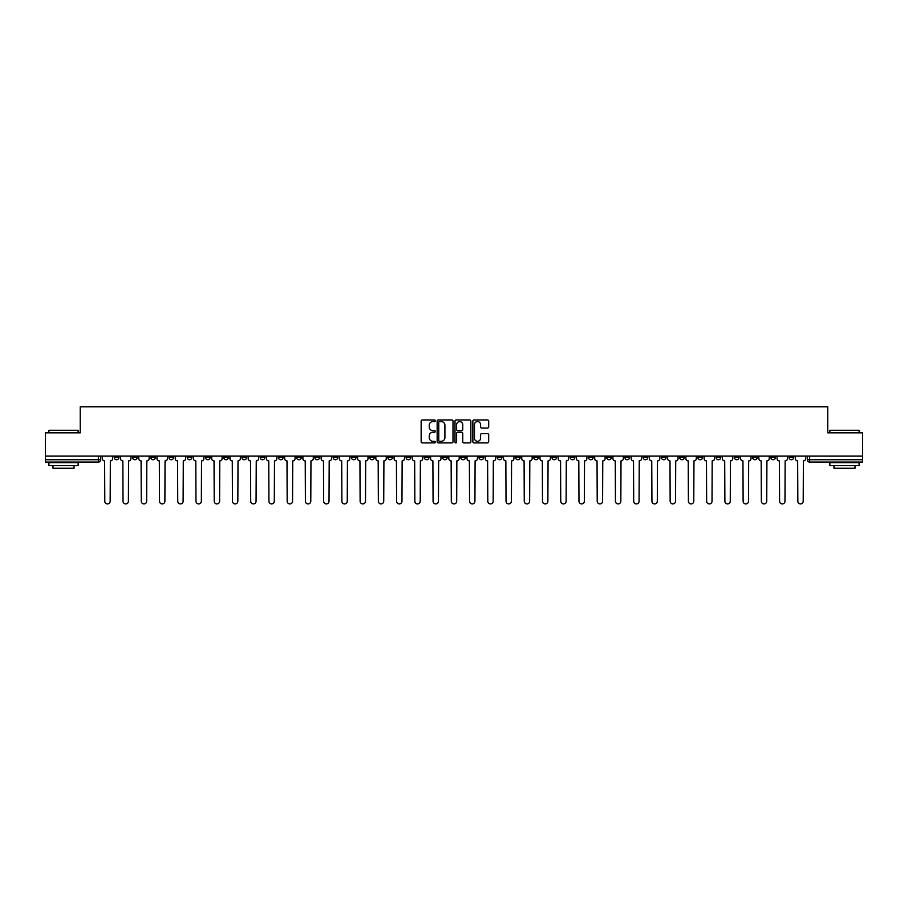 <?xml version="1.0" encoding="UTF-8"?>
<svg xmlns="http://www.w3.org/2000/svg" width="908" height="908" viewBox="0 0 908 908"><rect width="100%" height="100%" fill="white"/><g stroke="black" fill="none" stroke-linecap="round" stroke-linejoin="round"><path stroke-width="1.36" d="M435.295 420.767A0.806 0.806 0 0 0 434.489 419.961L422.299 419.961A1.146 1.146 0 0 0 421.153 421.108L421.153 441.765A1.146 1.146 0 0 0 422.299 442.911L434.489 442.911A0.806 0.806 0 0 0 435.295 442.105A0.806 0.806 0 0 0 434.489 441.311L432.912 441.311A3.677 3.677 0 0 1 429.246 437.633L429.246 435.908A3.677 3.677 0 0 1 432.912 432.242L434.489 432.242A0.806 0.806 0 0 0 435.295 431.436A0.806 0.806 0 0 0 434.489 430.63L432.912 430.63A3.677 3.677 0 0 1 429.246 426.964L429.246 425.239A3.677 3.677 0 0 1 432.912 421.573L434.489 421.573A0.806 0.806 0 0 0 435.295 420.767M716.117 456.1L716.117 457.394L720.793 457.394A2.338 2.338 0 0 1 718.455 459.732A2.338 2.338 0 0 1 716.117 457.394L716.117 456.1M606.68 456.1L606.68 457.394L611.356 457.394A2.338 2.338 0 0 1 609.018 459.732A2.338 2.338 0 0 1 606.68 457.394L606.68 456.1M588.441 456.1L588.441 457.394L593.128 457.394A2.338 2.338 0 0 1 590.79 459.732A2.338 2.338 0 0 1 588.441 457.394L588.441 456.1M479.015 456.1L479.015 457.394L483.692 457.394A2.338 2.338 0 0 1 481.354 459.732A2.338 2.338 0 0 1 479.015 457.394L479.015 456.1M460.776 456.1L460.776 457.394L465.452 457.394A2.338 2.338 0 0 1 463.114 459.732A2.338 2.338 0 0 1 460.776 457.394L460.776 456.1M442.548 456.1L442.548 457.394L447.224 457.394A2.338 2.338 0 0 1 444.886 459.732A2.338 2.338 0 0 1 442.548 457.394L442.548 456.1M406.069 456.1L406.069 457.394L410.745 457.394A2.338 2.338 0 0 1 408.407 459.732A2.338 2.338 0 0 1 406.069 457.394L406.069 456.1M369.59 457.394L369.59 456.1L369.59 457.394A2.338 2.338 0 0 0 371.928 459.732A2.338 2.338 0 0 1 369.59 457.394L374.266 457.394A2.338 2.338 0 0 1 371.928 459.732A2.338 2.338 0 0 0 374.266 457.394L374.266 456.1L374.266 457.394M351.351 457.394L351.351 456.1L351.351 457.394A2.338 2.338 0 0 0 353.689 459.732A2.338 2.338 0 0 1 351.351 457.394L356.027 457.394A2.338 2.338 0 0 1 353.689 459.732M333.111 457.394L333.111 456.1L333.111 457.394A2.338 2.338 0 0 0 335.449 459.732A2.338 2.338 0 0 1 333.111 457.394L337.787 457.394A2.338 2.338 0 0 1 335.449 459.732A2.338 2.338 0 0 0 337.787 457.394L337.787 456.1L337.787 457.394M314.872 456.1L314.872 457.394L319.559 457.394A2.338 2.338 0 0 1 317.21 459.732A2.338 2.338 0 0 1 314.872 457.394L314.872 456.1M296.644 456.1L296.644 457.394L301.32 457.394A2.338 2.338 0 0 1 298.982 459.732A2.338 2.338 0 0 1 296.644 457.394L296.644 456.1M278.404 456.1L278.404 457.394L283.08 457.394A2.338 2.338 0 0 1 280.742 459.732A2.338 2.338 0 0 1 278.404 457.394L278.404 456.1M260.165 457.394L260.165 456.1L260.165 457.394A2.338 2.338 0 0 0 262.503 459.732A2.338 2.338 0 0 1 260.165 457.394L264.841 457.394A2.338 2.338 0 0 1 262.503 459.732M223.686 457.394L223.686 456.1L223.686 457.394A2.338 2.338 0 0 0 226.024 459.732A2.338 2.338 0 0 1 223.686 457.394L228.362 457.394A2.338 2.338 0 0 1 226.024 459.732A2.338 2.338 0 0 0 228.362 457.394L228.362 456.1L228.362 457.394M205.446 457.394L205.446 456.1L205.446 457.394A2.338 2.338 0 0 0 207.784 459.732A2.338 2.338 0 0 1 205.446 457.394L210.123 457.394A2.338 2.338 0 0 1 207.784 459.732A2.338 2.338 0 0 0 210.123 457.394L210.123 456.1L210.123 457.394M187.207 457.394L187.207 456.1L187.207 457.394A2.338 2.338 0 0 0 189.545 459.732A2.338 2.338 0 0 1 187.207 457.394L191.883 457.394A2.338 2.338 0 0 1 189.545 459.732A2.338 2.338 0 0 0 191.883 457.394L191.883 456.1L191.883 457.394M168.979 457.394L168.979 456.1L168.979 457.394A2.338 2.338 0 0 0 171.317 459.732A2.338 2.338 0 0 1 168.979 457.394L173.655 457.394A2.338 2.338 0 0 1 171.317 459.732M150.739 457.394L150.739 456.1L150.739 457.394A2.338 2.338 0 0 0 153.077 459.732A2.338 2.338 0 0 1 150.739 457.394L155.416 457.394A2.338 2.338 0 0 1 153.077 459.732A2.338 2.338 0 0 0 155.416 457.394L155.416 456.1L155.416 457.394M132.5 457.394L132.5 456.1L132.5 457.394A2.338 2.338 0 0 0 134.838 459.732A2.338 2.338 0 0 1 132.5 457.394L137.176 457.394A2.338 2.338 0 0 1 134.838 459.732A2.338 2.338 0 0 0 137.176 457.394L137.176 456.1L137.176 457.394M487.539 428.054A1.146 1.146 0 0 0 488.686 426.908L488.686 421.108A1.146 1.146 0 0 0 487.539 419.961L473.999 419.961A1.146 1.146 0 0 0 472.852 421.108L472.852 441.765A1.146 1.146 0 0 0 473.999 442.911L487.539 442.911A1.146 1.146 0 0 0 488.686 441.765L488.686 434.762A1.146 1.146 0 0 0 487.539 433.615L481.739 433.615A1.146 1.146 0 0 0 480.593 434.762L480.593 438.235A3.065 3.065 0 0 1 477.529 441.311A3.065 3.065 0 0 1 474.453 438.235L474.453 424.638A3.065 3.065 0 0 1 477.529 421.573A3.065 3.065 0 0 1 480.593 424.638L480.593 426.908A1.146 1.146 0 0 0 481.739 428.054L487.539 428.054M45.4 456.1L45.4 432.844L80.245 432.844L80.245 406.773L827.755 406.773L827.755 432.844L862.6 432.844L862.6 456.1L45.4 456.1L45.4 459.732L100.697 459.732L100.697 456.1L100.697 459.732A2.338 2.338 0 0 1 98.359 462.07L45.4 462.07L45.4 459.732M453.001 421.108A1.146 1.146 0 0 0 451.844 419.961L438.303 419.961A1.146 1.146 0 0 0 437.157 421.108L437.157 441.765A1.146 1.146 0 0 0 438.303 442.911L451.844 442.911A1.146 1.146 0 0 0 453.001 441.765L453.001 421.108M456.156 419.961L469.697 419.961A1.146 1.146 0 0 1 470.843 421.108L470.843 441.765A1.146 1.146 0 0 1 469.697 442.911L463.897 442.911A1.146 1.146 0 0 1 462.751 441.765L462.751 433.388A1.146 1.146 0 0 0 461.604 432.242L457.757 432.242A1.146 1.146 0 0 0 456.611 433.388L456.611 442.105A0.806 0.806 0 0 1 455.805 442.911A0.806 0.806 0 0 1 454.999 442.105L454.999 421.108A1.146 1.146 0 0 1 456.156 419.961M807.303 456.1L807.303 459.732L862.6 459.732L862.6 462.07L809.641 462.07A2.338 2.338 0 0 1 807.303 459.732M862.6 456.1L862.6 459.732M793.74 456.1L793.74 457.394A2.338 2.338 0 0 1 791.401 459.732A2.338 2.338 0 0 1 789.063 457.394A2.338 2.338 0 0 0 791.401 459.732M789.063 456.1L789.063 457.394L793.74 457.394M775.5 456.1L775.5 457.394A2.338 2.338 0 0 1 773.162 459.732A2.338 2.338 0 0 1 770.824 457.394L775.5 457.394A2.338 2.338 0 0 1 773.162 459.732M770.824 456.1L770.824 457.394M757.261 456.1L757.261 457.394A2.338 2.338 0 0 1 754.923 459.732A2.338 2.338 0 0 1 752.584 457.394A2.338 2.338 0 0 0 754.923 459.732M752.584 456.1L752.584 457.394L757.261 457.394M739.021 456.1L739.021 457.394A2.338 2.338 0 0 1 736.683 459.732A2.338 2.338 0 0 1 734.345 457.394L739.021 457.394M734.345 456.1L734.345 457.394M720.793 456.1L720.793 457.394A2.338 2.338 0 0 1 718.455 459.732M702.554 456.1L702.554 457.394A2.338 2.338 0 0 1 700.216 459.732A2.338 2.338 0 0 1 697.877 457.394L702.554 457.394M697.877 456.1L697.877 457.394M684.314 456.1L684.314 457.394A2.338 2.338 0 0 1 681.976 459.732A2.338 2.338 0 0 1 679.638 457.394L684.314 457.394M679.638 456.1L679.638 457.394M666.075 456.1L666.075 457.394A2.338 2.338 0 0 1 663.737 459.732A2.338 2.338 0 0 1 661.399 457.394A2.338 2.338 0 0 0 663.737 459.732M661.399 456.1L661.399 457.394L666.075 457.394M647.835 456.1L647.835 457.394A2.338 2.338 0 0 1 645.497 459.732A2.338 2.338 0 0 1 643.159 457.394L647.835 457.394M643.159 456.1L643.159 457.394M629.596 456.1L629.596 457.394A2.338 2.338 0 0 1 627.258 459.732A2.338 2.338 0 0 1 624.92 457.394L629.596 457.394M624.92 456.1L624.92 457.394M611.356 456.1L611.356 457.394M593.128 456.1L593.128 457.394L593.128 456.1M574.889 456.1L574.889 457.394A2.338 2.338 0 0 1 572.551 459.732A2.338 2.338 0 0 1 570.213 457.394L574.889 457.394M570.213 456.1L570.213 457.394M556.649 456.1L556.649 457.394A2.338 2.338 0 0 1 554.311 459.732A2.338 2.338 0 0 1 551.973 457.394L556.649 457.394M551.973 456.1L551.973 457.394M538.41 456.1L538.41 457.394A2.338 2.338 0 0 1 536.072 459.732A2.338 2.338 0 0 1 533.734 457.394L538.41 457.394M533.734 456.1L533.734 457.394M520.171 456.1L520.171 457.394A2.338 2.338 0 0 1 517.832 459.732A2.338 2.338 0 0 1 515.494 457.394L520.171 457.394M515.494 456.1L515.494 457.394M501.931 456.1L501.931 457.394A2.338 2.338 0 0 1 499.593 459.732A2.338 2.338 0 0 1 497.255 457.394L501.931 457.394M497.255 456.1L497.255 457.394M483.692 456.1L483.692 457.394A2.338 2.338 0 0 1 481.354 459.732M465.452 456.1L465.452 457.394M447.224 457.394L447.224 456.1L447.224 457.394A2.338 2.338 0 0 1 444.886 459.732M428.985 456.1L428.985 457.394A2.338 2.338 0 0 1 426.647 459.732A2.338 2.338 0 0 1 424.308 457.394A2.338 2.338 0 0 0 426.647 459.732A2.338 2.338 0 0 0 428.985 457.394L424.308 457.394L424.308 456.1M410.745 457.394L410.745 456.1L410.745 457.394A2.338 2.338 0 0 1 408.407 459.732M392.506 456.1L392.506 457.394A2.338 2.338 0 0 1 390.168 459.732A2.338 2.338 0 0 1 387.829 457.394A2.338 2.338 0 0 0 390.168 459.732M387.829 456.1L387.829 457.394L392.506 457.394M356.027 456.1L356.027 457.394L356.027 456.1M319.559 457.394L319.559 456.1L319.559 457.394A2.338 2.338 0 0 1 317.21 459.732M301.32 457.394L301.32 456.1L301.32 457.394A2.338 2.338 0 0 1 298.982 459.732M283.08 457.394L283.08 456.1L283.08 457.394A2.338 2.338 0 0 1 280.742 459.732M264.841 456.1L264.841 457.394L264.841 456.1M246.601 457.394L246.601 456.1L246.601 457.394A2.338 2.338 0 0 1 244.263 459.732A2.338 2.338 0 0 1 241.925 457.394L246.601 457.394A2.338 2.338 0 0 1 244.263 459.732M241.925 456.1L241.925 457.394M173.655 456.1L173.655 457.394L173.655 456.1M118.937 456.1L118.937 457.394A2.338 2.338 0 0 1 116.599 459.732A2.338 2.338 0 0 1 114.26 457.394A2.338 2.338 0 0 0 116.599 459.732A2.338 2.338 0 0 0 118.937 457.394L118.937 456.1M114.26 456.1L114.26 457.394L118.937 457.394M98.359 456.1L98.359 462.07A2.338 2.338 0 0 0 100.697 459.732M439.574 421.573A0.806 0.806 0 0 0 438.768 422.368L438.768 440.505A0.806 0.806 0 0 0 439.574 441.311L441.231 441.311A3.677 3.677 0 0 0 444.909 437.633L444.909 425.239A3.677 3.677 0 0 0 441.231 421.573L439.574 421.573M462.751 424.694A3.065 3.065 0 0 0 459.675 421.63A3.065 3.065 0 0 0 456.611 424.694L456.611 429.484A1.146 1.146 0 0 0 457.757 430.63L461.604 430.63A1.146 1.146 0 0 0 462.751 429.484L462.751 424.694M102.275 458.563L102.275 456.1L102.275 458.563A2.338 2.338 48.4 0 0 104.613 460.901L104.795 501.227A2.69 2.69 48.4 0 0 107.484 503.917A2.69 2.69 48.4 0 0 110.163 501.227L110.345 460.901A2.338 2.338 48.4 0 0 112.683 458.563L112.683 456.1M104.613 460.901L104.795 501.227M110.163 501.227L110.345 460.901M120.514 458.563L120.514 456.1L120.514 458.563A2.338 2.338 48.4 0 0 122.852 460.901L123.023 501.227A2.69 2.69 48.4 0 0 125.713 503.917A2.69 2.69 48.4 0 0 128.403 501.227L128.584 460.901A2.338 2.338 48.4 0 0 130.922 458.563L130.922 456.1M138.754 458.563L138.754 456.1L138.754 458.563A2.338 2.338 48.4 0 0 141.092 460.901L141.262 501.227A2.69 2.69 48.4 0 0 143.952 503.917A2.69 2.69 48.4 0 0 146.642 501.227L146.824 460.901A2.338 2.338 48.4 0 0 149.162 458.563L149.162 456.1M122.852 460.901L123.023 501.227M128.403 501.227L128.584 460.901M141.092 460.901L141.262 501.227M146.642 501.227L146.824 460.901M48.907 430.267L78.133 430.267L48.907 430.267L48.907 432.844M78.133 465.577L48.907 465.577L48.907 462.649L78.133 462.649L78.133 465.577M74.047 465.577L74.047 468.267L53.005 468.267L53.005 465.577M829.867 430.267L859.093 430.267L829.867 430.267L829.867 432.844M859.093 465.577L829.867 465.577L829.867 462.649L859.093 462.649L859.093 465.577M854.995 465.577L854.995 468.267L833.953 468.267L833.953 465.577M156.993 458.563L156.993 456.1L156.993 458.563A2.338 2.338 48.4 0 0 159.331 460.901L159.502 501.227A2.69 2.69 48.4 0 0 162.192 503.917A2.69 2.69 48.4 0 0 164.881 501.227L165.052 460.901A2.338 2.338 48.4 0 0 167.39 458.563L167.39 456.1M175.233 458.563L175.233 456.1L175.233 458.563A2.338 2.338 48.4 0 0 177.571 460.901L177.741 501.227A2.69 2.69 48.4 0 0 180.431 503.917A2.69 2.69 48.4 0 0 183.121 501.227L183.291 460.901A2.338 2.338 48.4 0 0 185.629 458.563L185.629 456.1M193.461 458.563L193.461 456.1L193.461 458.563A2.338 2.338 48.4 0 0 195.81 460.901L195.98 501.227A2.69 2.69 48.4 0 0 198.67 503.917A2.69 2.69 48.4 0 0 201.36 501.227L201.531 460.901A2.338 2.338 48.4 0 0 203.869 458.563L203.869 456.1M159.331 460.901L159.502 501.227M164.881 501.227L165.052 460.901M177.571 460.901L177.741 501.227M183.121 501.227L183.291 460.901M195.81 460.901L195.98 501.227M201.36 501.227L201.531 460.901M211.7 458.563L211.7 456.1L211.7 458.563A2.338 2.338 48.4 0 0 214.038 460.901L214.22 501.227A2.69 2.69 48.4 0 0 216.91 503.917A2.69 2.69 48.4 0 0 219.6 501.227L219.77 460.901A2.338 2.338 48.4 0 0 222.108 458.563L222.108 456.1M229.94 458.563L229.94 456.1L229.94 458.563A2.338 2.338 48.4 0 0 232.278 460.901L232.459 501.227A2.69 2.69 48.4 0 0 235.149 503.917A2.69 2.69 48.4 0 0 237.839 501.227L238.01 460.901A2.338 2.338 48.4 0 0 240.348 458.563L240.348 456.1M248.179 458.563L248.179 456.1L248.179 458.563A2.338 2.338 48.4 0 0 250.517 460.901L250.699 501.227A2.69 2.69 48.4 0 0 253.377 503.917A2.69 2.69 48.4 0 0 256.067 501.227L256.249 460.901A2.338 2.338 48.4 0 0 258.587 458.563L258.587 456.1M266.419 458.563L266.419 456.1L266.419 458.563A2.338 2.338 48.4 0 0 268.757 460.901L268.927 501.227A2.69 2.69 48.4 0 0 271.617 503.917A2.69 2.69 48.4 0 0 274.307 501.227L274.488 460.901A2.338 2.338 48.4 0 0 276.827 458.563L276.827 456.1M284.658 458.563L284.658 456.1L284.658 458.563A2.338 2.338 48.4 0 0 286.996 460.901L287.166 501.227A2.69 2.69 48.4 0 0 289.856 503.917A2.69 2.69 48.4 0 0 292.546 501.227L292.728 460.901A2.338 2.338 48.4 0 0 295.066 458.563L295.066 456.1M302.897 458.563L302.897 456.1L302.897 458.563A2.338 2.338 48.4 0 0 305.236 460.901L305.406 501.227A2.69 2.69 48.4 0 0 308.096 503.917A2.69 2.69 48.4 0 0 310.786 501.227L310.956 460.901A2.338 2.338 48.4 0 0 313.294 458.563L313.294 456.1M321.137 458.563L321.137 456.1L321.137 458.563A2.338 2.338 48.4 0 0 323.475 460.901L323.645 501.227A2.69 2.69 48.4 0 0 326.335 503.917A2.69 2.69 48.4 0 0 329.025 501.227L329.195 460.901A2.338 2.338 48.4 0 0 331.534 458.563L331.534 456.1M339.365 458.563L339.365 456.1L339.365 458.563A2.338 2.338 48.4 0 0 341.703 460.901L341.885 501.227A2.69 2.69 48.4 0 0 344.575 503.917A2.69 2.69 48.4 0 0 347.265 501.227L347.435 460.901A2.338 2.338 48.4 0 0 349.773 458.563L349.773 456.1M357.604 458.563L357.604 456.1L357.604 458.563A2.338 2.338 48.4 0 0 359.943 460.901L360.124 501.227A2.69 2.69 48.4 0 0 362.814 503.917A2.69 2.69 48.4 0 0 365.504 501.227L365.674 460.901A2.338 2.338 48.4 0 0 368.012 458.563L368.012 456.1M375.844 458.563L375.844 456.1L375.844 458.563A2.338 2.338 48.4 0 0 378.182 460.901L378.364 501.227A2.69 2.69 48.4 0 0 381.054 503.917A2.69 2.69 48.4 0 0 383.732 501.227L383.914 460.901A2.338 2.338 48.4 0 0 386.252 458.563L386.252 456.1M394.083 458.563L394.083 456.1L394.083 458.563A2.338 2.338 48.4 0 0 396.421 460.901L396.592 501.227A2.69 2.69 48.4 0 0 399.282 503.917A2.69 2.69 48.4 0 0 401.972 501.227L402.153 460.901A2.338 2.338 48.4 0 0 404.491 458.563L404.491 456.1M412.323 458.563L412.323 456.1L412.323 458.563A2.338 2.338 48.4 0 0 414.661 460.901L414.831 501.227A2.69 2.69 48.4 0 0 417.521 503.917A2.69 2.69 48.4 0 0 420.211 501.227L420.393 460.901A2.338 2.338 48.4 0 0 422.731 458.563L422.731 456.1M430.562 458.563L430.562 456.1L430.562 458.563A2.338 2.338 48.4 0 0 432.9 460.901L433.071 501.227A2.69 2.69 48.4 0 0 435.761 503.917A2.69 2.69 48.4 0 0 438.451 501.227L438.621 460.901A2.338 2.338 48.4 0 0 440.97 458.563L440.97 456.1M448.802 458.563L448.802 456.1L448.802 458.563A2.338 2.338 48.4 0 0 451.14 460.901L451.31 501.227A2.69 2.69 48.4 0 0 454 503.917A2.69 2.69 48.4 0 0 456.69 501.227L456.86 460.901A2.338 2.338 48.4 0 0 459.198 458.563L459.198 456.1M467.03 458.563L467.03 456.1L467.03 458.563A2.338 2.338 48.4 0 0 469.379 460.901L469.549 501.227A2.69 2.69 48.4 0 0 472.239 503.917A2.69 2.69 48.4 0 0 474.929 501.227L475.1 460.901A2.338 2.338 48.4 0 0 477.438 458.563L477.438 456.1M485.269 458.563L485.269 456.1L485.269 458.563A2.338 2.338 48.4 0 0 487.607 460.901L487.789 501.227A2.69 2.69 48.4 0 0 490.479 503.917A2.69 2.69 48.4 0 0 493.169 501.227L493.339 460.901A2.338 2.338 48.4 0 0 495.677 458.563L495.677 456.1M219.6 501.227L219.77 460.901M214.038 460.901L214.22 501.227M237.839 501.227L238.01 460.901M232.278 460.901L232.459 501.227M256.067 501.227L256.249 460.901M250.517 460.901L250.699 501.227M274.307 501.227L274.488 460.901M268.757 460.901L268.927 501.227M292.546 501.227L292.728 460.901M286.996 460.901L287.166 501.227M310.786 501.227L310.956 460.901M305.236 460.901L305.406 501.227M329.025 501.227L329.195 460.901M323.475 460.901L323.645 501.227M347.265 501.227L347.435 460.901M341.703 460.901L341.885 501.227M365.504 501.227L365.674 460.901M359.943 460.901L360.124 501.227M383.732 501.227L383.914 460.901M378.182 460.901L378.364 501.227M401.972 501.227L402.153 460.901M396.421 460.901L396.592 501.227M420.211 501.227L420.393 460.901M414.661 460.901L414.831 501.227M438.451 501.227L438.621 460.901M432.9 460.901L433.071 501.227M456.69 501.227L456.86 460.901M451.14 460.901L451.31 501.227M474.929 501.227L475.1 460.901M469.379 460.901L469.549 501.227M493.169 501.227L493.339 460.901M487.607 460.901L487.789 501.227M503.509 458.563L503.509 456.1L503.509 458.563A2.338 2.338 48.4 0 0 505.847 460.901L506.028 501.227A2.69 2.69 48.4 0 0 508.718 503.917A2.69 2.69 48.4 0 0 511.408 501.227L511.579 460.901A2.338 2.338 48.4 0 0 513.917 458.563L513.917 456.1M521.748 458.563L521.748 456.1L521.748 458.563A2.338 2.338 48.4 0 0 524.086 460.901L524.268 501.227A2.69 2.69 48.4 0 0 526.946 503.917A2.69 2.69 48.4 0 0 529.636 501.227L529.818 460.901A2.338 2.338 48.4 0 0 532.156 458.563L532.156 456.1M539.988 458.563L539.988 456.1L539.988 458.563A2.338 2.338 48.4 0 0 542.326 460.901L542.496 501.227A2.69 2.69 48.4 0 0 545.186 503.917A2.69 2.69 48.4 0 0 547.876 501.227L548.057 460.901A2.338 2.338 48.4 0 0 550.396 458.563L550.396 456.1M558.227 458.563L558.227 456.1L558.227 458.563A2.338 2.338 48.4 0 0 560.565 460.901L560.735 501.227A2.69 2.69 48.4 0 0 563.425 503.917A2.69 2.69 48.4 0 0 566.115 501.227L566.297 460.901A2.338 2.338 48.4 0 0 568.635 458.563L568.635 456.1M505.847 460.901L506.028 501.227M511.408 501.227L511.579 460.901M524.086 460.901L524.268 501.227M529.636 501.227L529.818 460.901M542.326 460.901L542.496 501.227M547.876 501.227L548.057 460.901M560.565 460.901L560.735 501.227M566.115 501.227L566.297 460.901M576.466 458.563L576.466 456.1L576.466 458.563A2.338 2.338 48.4 0 0 578.805 460.901L578.975 501.227A2.69 2.69 48.4 0 0 581.665 503.917A2.69 2.69 48.4 0 0 584.355 501.227L584.525 460.901A2.338 2.338 48.4 0 0 586.863 458.563L586.863 456.1M578.805 460.901L578.975 501.227M584.355 501.227L584.525 460.901M594.706 458.563L594.706 456.1L594.706 458.563A2.338 2.338 48.4 0 0 597.044 460.901L597.214 501.227A2.69 2.69 48.4 0 0 599.904 503.917A2.69 2.69 48.4 0 0 602.594 501.227L602.764 460.901A2.338 2.338 48.4 0 0 605.103 458.563L605.103 456.1M597.044 460.901L597.214 501.227M602.594 501.227L602.764 460.901M612.934 458.563L612.934 456.1L612.934 458.563A2.338 2.338 48.4 0 0 615.272 460.901L615.454 501.227A2.69 2.69 48.4 0 0 618.144 503.917A2.69 2.69 48.4 0 0 620.834 501.227L621.004 460.901A2.338 2.338 48.4 0 0 623.342 458.563L623.342 456.1M615.272 460.901L615.454 501.227M620.834 501.227L621.004 460.901M631.173 458.563L631.173 456.1L631.173 458.563A2.338 2.338 48.4 0 0 633.512 460.901L633.693 501.227A2.69 2.69 48.4 0 0 636.383 503.917A2.69 2.69 48.4 0 0 639.073 501.227L639.243 460.901A2.338 2.338 48.4 0 0 641.581 458.563L641.581 456.1M633.512 460.901L633.693 501.227M639.073 501.227L639.243 460.901M649.413 458.563L649.413 456.1L649.413 458.563A2.338 2.338 48.4 0 0 651.751 460.901L651.933 501.227A2.69 2.69 48.4 0 0 654.623 503.917A2.69 2.69 48.4 0 0 657.301 501.227L657.483 460.901A2.338 2.338 48.4 0 0 659.821 458.563L659.821 456.1M651.751 460.901L651.933 501.227M657.301 501.227L657.483 460.901M667.652 458.563L667.652 456.1L667.652 458.563A2.338 2.338 48.4 0 0 669.99 460.901L670.161 501.227A2.69 2.69 48.4 0 0 672.851 503.917A2.69 2.69 48.4 0 0 675.541 501.227L675.722 460.901A2.338 2.338 48.4 0 0 678.06 458.563L678.06 456.1M669.99 460.901L670.161 501.227M675.541 501.227L675.722 460.901M685.892 458.563L685.892 456.1L685.892 458.563A2.338 2.338 48.4 0 0 688.23 460.901L688.4 501.227A2.69 2.69 48.4 0 0 691.09 503.917A2.69 2.69 48.4 0 0 693.78 501.227L693.962 460.901A2.338 2.338 48.4 0 0 696.3 458.563L696.3 456.1M688.23 460.901L688.4 501.227M693.78 501.227L693.962 460.901M704.131 458.563L704.131 456.1L704.131 458.563A2.338 2.338 48.4 0 0 706.469 460.901L706.64 501.227A2.69 2.69 48.4 0 0 709.33 503.917A2.69 2.69 48.4 0 0 712.02 501.227L712.19 460.901A2.338 2.338 48.4 0 0 714.539 458.563L714.539 456.1M706.469 460.901L706.64 501.227M712.02 501.227L712.19 460.901M722.371 458.563L722.371 456.1L722.371 458.563A2.338 2.338 48.4 0 0 724.709 460.901L724.879 501.227A2.69 2.69 48.4 0 0 727.569 503.917A2.69 2.69 48.4 0 0 730.259 501.227L730.429 460.901A2.338 2.338 48.4 0 0 732.767 458.563L732.767 456.1M724.709 460.901L724.879 501.227M730.259 501.227L730.429 460.901M740.61 458.563L740.61 456.1L740.61 458.563A2.338 2.338 48.4 0 0 742.948 460.901L743.119 501.227A2.69 2.69 48.4 0 0 745.808 503.917A2.69 2.69 48.4 0 0 748.498 501.227L748.669 460.901A2.338 2.338 48.4 0 0 751.007 458.563L751.007 456.1M742.948 460.901L743.119 501.227M748.498 501.227L748.669 460.901M758.838 458.563L758.838 456.1L758.838 458.563A2.338 2.338 48.4 0 0 761.176 460.901L761.358 501.227A2.69 2.69 48.4 0 0 764.048 503.917A2.69 2.69 48.4 0 0 766.738 501.227L766.908 460.901A2.338 2.338 48.4 0 0 769.246 458.563L769.246 456.1M761.176 460.901L761.358 501.227M766.738 501.227L766.908 460.901M777.078 458.563L777.078 456.1L777.078 458.563A2.338 2.338 48.4 0 0 779.416 460.901L779.597 501.227A2.69 2.69 48.4 0 0 782.287 503.917A2.69 2.69 48.4 0 0 784.977 501.227L785.148 460.901A2.338 2.338 48.4 0 0 787.486 458.563L787.486 456.1M779.416 460.901L779.597 501.227M784.977 501.227L785.148 460.901M795.317 458.563L795.317 456.1L795.317 458.563A2.338 2.338 48.4 0 0 797.655 460.901L797.837 501.227A2.69 2.69 48.4 0 0 800.515 503.917A2.69 2.69 48.4 0 0 803.205 501.227L803.387 460.901A2.338 2.338 48.4 0 0 805.725 458.563L805.725 456.1M797.655 460.901L797.837 501.227M803.205 501.227L803.387 460.901M809.641 456.1L809.641 462.07M78.133 432.844L78.133 430.267M71.471 462.649L71.471 462.07M55.57 462.649L55.57 462.07M859.093 432.844L859.093 430.267M852.43 462.649L852.43 462.07M836.529 462.649L836.529 462.07"/></g></svg>
